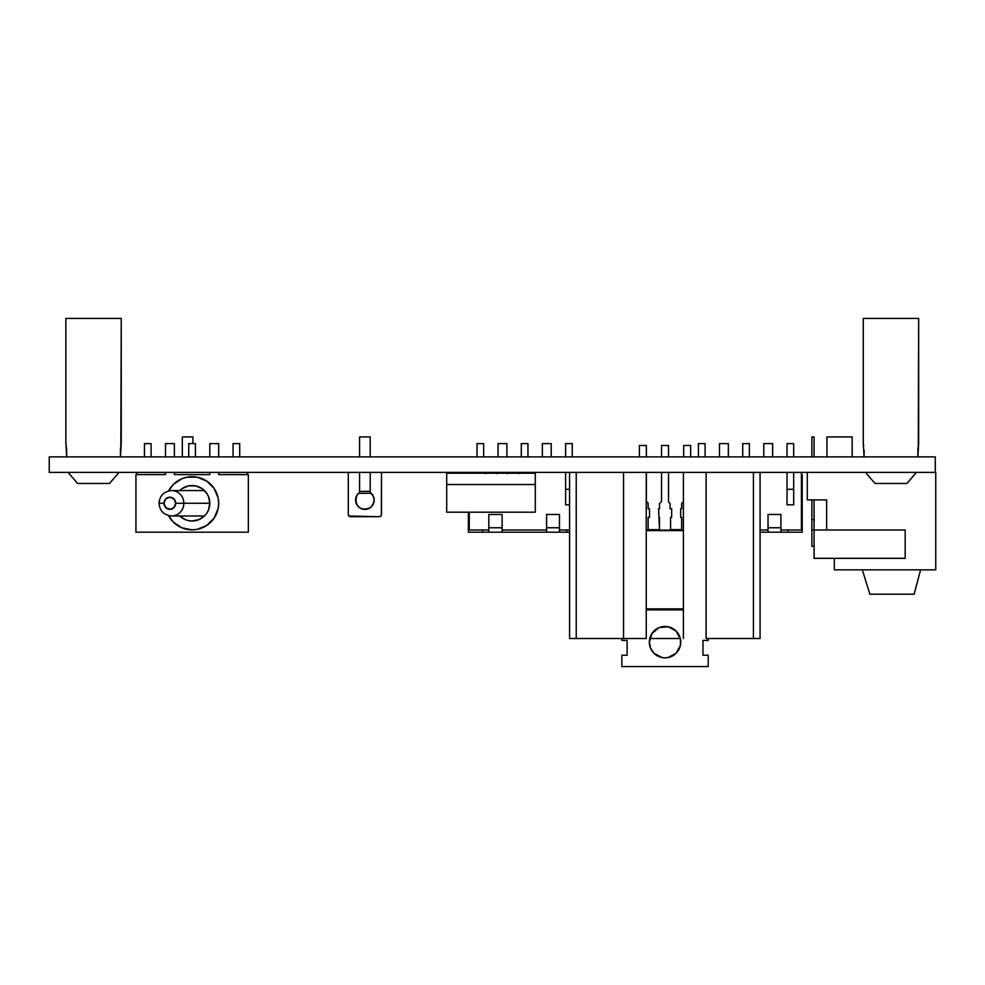 <?xml version="1.0" encoding="UTF-8"?>
<svg xmlns="http://www.w3.org/2000/svg" width="985" height="985" viewBox="0 0 985 985"><rect width="100%" height="100%" fill="white"/><g stroke="black" fill="none" stroke-linecap="round" stroke-linejoin="round"><path stroke-width="1.48" d="M935.282 456.88L935.282 472.381L935.282 456.88L49.25 456.88L49.25 472.381L935.75 472.381L49.25 472.381L49.25 456.88L935.282 456.88M372.983 504.677L373.98 502.091L371.579 506.549L368.747 508.543L363.083 509.196L359.722 507.804L357.173 505.268L355.585 500.072A9.308 9.308 0 0 1 359.574 492.438A9.308 9.308 0 0 0 355.807 502.091L356.004 502.806A9.308 9.308 0 0 0 356.484 504.049L355.868 502.313M359.574 493.288L359.574 472.381L359.574 491.367L370.212 491.367L370.212 472.381L370.212 491.367L359.574 491.367L359.574 493.288L370.212 493.288L370.212 492.438A9.308 9.308 0 0 1 374.202 500.072A9.308 9.308 0 0 0 373.844 497.536L372.367 494.532L373.844 497.536M373.032 495.553L373.512 496.575M356.755 495.553L355.942 497.536M363.157 509.208L364.893 509.38L361.052 508.543L358.208 506.549L356.213 503.409M356.829 504.702L356.496 504.074L356.829 504.702A9.308 9.308 0 0 0 357.235 505.354L357.198 505.305M356.496 504.074L358.208 506.549A9.308 9.308 0 0 0 358.22 506.549L359.66 507.767M359.574 436.946L370.212 436.946L370.212 456.88L370.212 436.946L359.574 436.946L359.574 456.88L359.574 436.946M348.284 514.465L348.284 472.381L348.284 514.465L348.924 516.042L379.287 516.682L350.5 516.682A2.216 2.216 0 0 1 348.284 514.465M381.503 514.465A2.216 2.216 0 0 1 379.287 516.682L380.863 516.042L381.503 514.465L381.503 472.381L381.343 515.315M371.874 493.928L370.212 492.438L373.143 495.763L374.202 500.072L372.589 505.293A9.308 9.308 0 0 0 372.97 504.702L372.552 505.367M355.844 502.252L356.644 495.763L359.574 492.438M373.561 503.433L373.303 504.061A9.308 9.308 0 0 0 373.98 502.091L373.561 503.433M373.783 502.806L373.98 502.091A9.308 9.308 0 0 0 374.202 500.072A9.308 9.308 0 0 1 364.893 509.38A9.308 9.308 0 0 1 355.585 500.072M361.027 508.543L361.027 508.531A9.308 9.308 0 0 0 361.039 508.543A9.308 9.308 0 0 0 361.052 508.543L363.009 509.183M372.625 505.243L370.065 507.804L364.893 509.38A9.308 9.308 0 0 0 368.747 508.543L368.71 508.555M368.784 508.519A9.308 9.308 0 0 0 371.591 506.524L373.918 502.338M372.589 505.305L373.303 504.061M366.777 509.183L369.978 507.866M370.114 507.767L371.579 506.549M364.893 509.38L366.629 509.208M359.808 507.866L361.052 508.543M374.202 500.072L374.017 501.894M356.299 503.63L355.77 501.894M380.136 516.522L380.863 516.042M182.311 436.946L192.949 436.946L192.949 443.595L192.949 436.946L182.311 436.946L182.311 456.88L182.311 436.946M917.86 450.231L917.86 456.88L918.66 443.595L918.66 318.438L863.291 318.438L863.291 443.595L864.091 456.88L864.091 450.231M863.291 443.595L863.291 318.438L918.66 318.438L918.266 445.528M863.537 444.715L863.685 445.528M120.429 450.231L120.429 456.88L121.241 443.595L121.241 318.438L65.86 318.438L65.86 443.595L66.672 450.219L66.672 456.88L65.983 444.1M68.076 472.381L77.606 483.463L68.076 472.381L77.606 483.463L68.076 472.381L77.606 483.463L109.495 483.463L119.025 472.381M65.86 443.595L65.86 318.438L121.241 318.438L120.835 445.528M116.489 475.373L114.297 477.947L116.489 475.373M870.235 477.947L865.495 472.381L875.025 483.463L865.495 472.381L875.025 483.463L906.926 483.463L916.456 472.381M872.476 480.545L875.025 483.463L906.926 483.463L910.386 479.498M918.549 444.1L918.414 444.715M917.872 449.357L918.525 444.198M121.118 444.1L120.995 444.715M120.441 449.357L121.106 444.198M75.057 480.545L77.606 483.463L109.495 483.463L112.13 480.458M204.437 515.98L171.562 515.98A12.707 12.276 -90 0 0 183.838 503.273L175.699 503.273A6.07 5.861 90 0 1 169.839 509.344A6.07 5.861 90 0 1 163.978 503.273L159.053 503.273L163.978 503.273L165.702 507.558L169.839 509.344L173.988 507.558L175.699 503.273L173.988 498.976L169.839 497.203L165.702 498.976L163.978 503.273A6.07 5.861 90 0 1 169.839 497.203A6.07 5.861 90 0 1 175.699 503.273L183.838 503.273A12.707 12.276 90 0 1 171.562 515.98C163.892 515.143 159.718 510.907 159.053 503.273C159.718 495.64 163.892 491.404 171.562 490.555A12.707 12.276 90 0 1 183.838 503.273L209.805 503.273L183.838 503.273A12.707 12.276 -90 0 0 171.562 490.555L204.437 490.555M218.67 503.273A26.583 26.583 0 0 1 168.546 515.611L173.286 522.062L181.917 527.825L192.087 529.856L197.271 529.339L206.85 525.374L214.188 518.036L218.153 508.457L218.67 503.273L218.153 498.09L214.188 488.498L206.85 481.173L197.271 477.196L186.904 477.196L181.917 478.71L173.286 484.472L168.546 490.936A26.583 26.583 0 0 1 218.67 503.273A26.583 26.583 0 0 0 218.67 503.261L218.436 499.801M179.553 490.739L182.237 488.535A17.718 17.718 0 0 0 179.738 490.555A17.718 17.718 0 0 1 209.805 503.273A17.718 17.718 0 0 0 209.473 499.826M209.46 499.801A17.718 17.718 0 0 0 206.838 493.448L208.463 496.489L209.805 503.273A17.718 17.718 0 0 1 179.738 515.98M206.813 493.411A17.718 17.718 0 0 0 204.634 490.752M204.597 490.727A17.718 17.718 0 0 0 195.572 485.9M192.063 485.556A17.718 17.718 0 0 0 188.652 485.888L195.547 485.888A17.718 17.718 0 0 0 192.112 485.556M182.237 488.535L188.627 485.888A17.718 17.718 0 0 0 182.262 488.523M195.547 485.888L201.925 488.535L206.825 493.423M209.805 503.273L208.463 510.058L206.825 513.111L204.621 515.808L198.871 519.649L192.087 520.991L188.627 520.646L185.303 519.649L179.553 515.808M202.282 478.722A26.583 26.583 0 0 0 202.233 478.698L206.85 481.173A26.583 26.583 0 0 0 206.825 481.148L214.188 488.498A26.583 26.583 0 0 0 214.176 488.486L216.638 493.103A26.583 26.583 0 0 0 216.638 493.079M197.308 477.208A26.583 26.583 0 0 0 197.246 477.196L186.904 477.196A26.583 26.583 0 0 0 186.867 477.208M186.904 477.196L181.917 478.71A26.583 26.583 0 0 0 181.893 478.722L173.286 484.472L169.986 488.498A26.583 26.583 0 0 0 169.986 488.498L168.546 490.936M174.37 443.595L165.505 443.595L174.37 443.595L174.37 456.88M218.67 443.595L209.805 443.595L218.67 443.595L218.67 456.88M247.469 474.598L247.469 472.381L247.469 474.598L218.67 474.598L218.67 472.381L218.67 474.598L248.343 474.598L248.343 532.196L135.942 532.196L135.942 474.598L165.505 474.598L165.505 472.381L165.505 474.598L136.706 474.598L136.706 472.381L136.706 474.598M165.505 456.88L165.505 443.595M174.37 472.381L174.37 474.598L209.805 474.598L209.805 472.381L209.805 474.598L174.37 474.598L174.37 472.381M209.805 456.88L209.805 443.595M202.257 478.71L197.271 477.196M248.343 532.196L135.942 532.196M188.763 443.595L195.412 443.595L188.763 443.595L188.763 456.88L188.763 443.595M195.412 456.88L195.412 443.595L195.412 456.88M233.063 443.595L239.712 443.595L233.063 443.595L233.063 456.88L233.063 443.595M239.712 456.88L239.712 443.595L239.712 456.88M144.463 443.595L151.111 443.595L144.463 443.595L144.463 456.88L144.463 443.595M151.111 456.88L151.111 443.595L151.111 456.88M772.646 443.595L763.781 443.595L772.646 443.595L772.646 456.88L772.646 443.595M763.781 456.88L763.781 443.595L763.781 456.88M728.346 443.595L719.481 443.595L728.346 443.595L728.346 456.88L728.346 443.595M719.481 456.88L719.481 443.595L719.481 456.88M802.209 532.196L802.209 474.598L802.209 532.196L788.148 532.196L788.148 529.979L788.148 532.183L780.908 532.183L780.908 514.465L768.029 514.465L768.029 527.763L780.908 527.763L780.908 532.183L788.148 532.183L760.075 532.196L802.209 532.196M801.433 472.381L801.433 529.979L780.908 529.979L801.433 529.979L801.433 472.381M801.433 474.598L802.209 474.598M780.908 514.465L780.908 527.763L768.029 527.763L768.029 514.465M749.388 456.88L749.388 443.595L742.739 443.595L742.739 456.88L742.739 443.595L749.388 443.595L749.388 456.88M705.088 456.88L705.088 443.595L698.439 443.595L698.439 456.88L698.439 443.595L705.088 443.595L705.088 456.88M787.04 489.311L787.04 504.812L793.688 504.812L793.688 489.311L787.04 489.311L793.688 489.311L793.688 472.381L793.688 504.812L787.04 504.812L787.04 472.381L787.04 489.311M793.688 456.88L793.688 443.595L787.04 443.595L787.04 456.88L787.04 443.595L793.688 443.595L793.688 456.88M760.075 529.979L768.029 529.979L760.075 529.979M768.029 532.183L760.075 532.183L768.029 532.183L768.029 527.763L768.029 532.183M551.206 443.595L542.353 443.595L551.206 443.595L551.206 456.88L551.206 443.595M542.353 456.88L542.353 443.595L542.353 456.88M506.906 443.595L498.053 443.595L506.906 443.595L506.906 456.88L506.906 443.595M498.053 456.88L498.053 443.595L498.053 456.88M569.576 529.979L559.48 529.979L559.48 514.465L546.589 514.465L546.589 527.763L559.48 527.763L559.48 532.183L559.48 529.979L569.576 529.979M502.128 514.465L502.128 527.763L488.819 527.763L502.128 527.763L502.128 514.465L488.819 514.465L488.819 532.183L482.539 532.196L569.576 532.196L566.72 532.196L566.72 529.979L566.72 532.183L559.48 532.183L559.48 527.763L546.589 527.763L546.589 514.465M559.48 514.465L559.48 527.763M527.948 473.219L527.948 472.381L527.948 473.219M527.948 456.88L527.948 443.595L521.311 443.595L521.311 456.88L521.311 443.595L527.948 443.595L527.948 456.88M521.311 472.381L521.311 473.219L521.311 472.381M483.647 473.219L483.647 472.381L483.647 473.219M483.647 456.88L483.647 443.595L477.011 443.595L477.011 456.88L477.011 443.595L483.647 443.595L483.647 456.88M477.011 472.381L477.011 473.219L477.011 472.381M565.612 489.311L565.612 504.812L569.576 504.812L565.612 504.812L565.612 489.311L569.576 489.311L565.612 489.311L565.612 472.381L565.612 489.311M572.248 456.88L572.248 443.595L565.612 443.595L565.612 456.88L565.612 443.595L572.248 443.595L572.248 456.88M469.254 512.2L469.254 529.979L488.819 529.979L469.254 529.979L469.254 512.2M502.128 529.979L546.589 529.979L502.128 529.979M502.128 527.763L502.128 532.183L502.128 527.763M546.589 532.183L502.128 532.183L546.589 532.183L546.589 527.763L546.589 532.183M488.819 514.465L488.819 532.183L482.539 532.196L482.539 529.979L482.539 532.183L559.48 532.183M482.539 532.196L468.367 532.196L468.367 512.2L468.367 532.196L482.539 532.196M826.92 456.88L826.92 436.946L852.173 436.946L852.173 456.88M826.92 436.946L852.173 436.946M905.178 529.979L826.649 529.979L826.649 499.912L807.281 499.912L807.281 472.381L807.281 499.912L826.649 499.912L826.649 529.979L811.862 529.979L811.862 546.244L811.862 529.979L814.066 529.979L814.066 499.912L814.066 558.335L834.295 558.335L834.295 569.847L935.75 569.847L935.75 472.381L935.75 569.847L834.295 569.847L834.295 558.335L905.178 558.335L814.066 558.335L814.066 529.979L905.178 529.979L905.178 558.335L905.178 538.45M814.066 519.723L811.862 519.723L811.862 529.979L811.862 499.912L811.862 519.723L814.066 519.723M811.862 456.88L811.862 436.946L814.066 436.946L814.066 456.88L814.066 436.946L811.862 436.946L811.862 456.88M826.649 499.912L814.066 499.912M914.154 594.214L869.853 594.214L862.318 569.847L869.853 594.214L914.154 594.214L920.569 569.847L914.154 594.214M518.676 473.687L518.676 472.381M507.595 472.381L507.595 473.687M446.685 484.521L535.286 484.521L535.286 512.2L446.685 512.2L446.685 484.521L446.685 512.2L535.286 512.2L535.286 484.521L446.685 484.521L446.685 473.219L446.685 484.521M446.685 473.219L535.286 473.219L535.286 484.521L535.286 473.219M496.526 473.687L496.526 472.381M485.445 472.381L485.445 473.687M569.576 638.514L569.576 472.381L569.576 638.514L576.225 638.514L576.225 472.381L576.225 638.514L623.542 638.514L623.542 472.381L623.542 638.514L646.246 638.514L569.576 638.514M706.11 638.514L706.11 472.381L706.11 638.514L760.075 638.514L760.075 472.381L760.075 638.514L706.11 638.514M753.426 472.381L753.426 638.514L753.426 472.381M680.303 638.514L649.755 638.514L680.303 638.514M665.035 657.845A15.698 15.698 0 0 0 680.721 642.146A15.698 15.698 0 0 0 665.035 626.448A15.698 15.698 0 0 1 680.721 642.146A15.698 15.698 0 0 1 665.035 657.845L661.969 657.537L665.035 657.845A15.698 15.698 0 0 1 649.337 642.146A15.698 15.698 0 0 1 665.035 626.448A15.698 15.698 0 0 0 649.337 642.146A15.698 15.698 0 0 0 665.035 657.845L668.089 657.537L665.035 657.845M683.405 608.902L646.246 608.902L683.405 608.902M646.246 530.619L683.405 530.619M646.246 609.875L683.405 609.875L646.246 609.875M621.867 640.398L621.867 638.514L621.867 640.398L627.1 640.398L627.1 655.222L627.1 640.398L621.867 640.398M702.97 640.398L708.203 640.398L702.97 640.398L702.97 655.222L702.97 640.398L702.97 655.222L708.203 655.222L708.203 666.562L621.867 666.562L621.867 655.222L627.1 655.222L627.1 640.398M659.494 529.647L648.13 529.647M681.645 529.647L670.563 529.647M649.632 645.212L649.337 642.146L650.531 648.155L653.929 653.24L661.969 657.537M708.203 638.514L708.203 640.398L708.203 638.514M708.203 655.222L708.203 666.562L621.867 666.562L621.867 655.222M668.089 657.537L676.129 653.24L680.426 645.212L680.426 639.08L676.129 631.04L668.089 626.743L659.027 627.642L651.984 633.429L649.337 642.146M661.538 501.439L661.538 472.381L661.538 501.439L659.494 503.483L659.494 508.691L658.583 508.691L659.494 530.139L670.563 530.139L670.563 517.408L671.659 517.408L671.659 508.691L670.108 508.691L670.108 503.483L668.519 501.894L668.519 472.381M668.519 456.88L668.519 445.479L668.519 456.88L668.519 445.479L661.538 445.479L661.538 456.88L661.538 445.479L668.519 445.479M670.563 517.408L670.563 529.992M659.494 529.992L659.494 517.408M683.688 456.88L683.688 445.479L683.688 456.88M681.645 529.992L681.645 517.408L681.645 530.139L683.405 530.139M690.67 456.88L690.67 445.479L690.67 456.88L690.67 445.479L683.688 445.479L690.67 445.479M683.405 501.722L681.645 503.483L681.645 508.691L680.672 508.691L680.672 517.408L681.645 517.408M646.246 530.139L648.13 530.139L648.13 517.408L649.509 517.408L649.509 508.691L648.13 508.691L648.13 503.187L646.369 501.427L646.369 472.381M646.369 456.88L646.369 445.479L646.369 456.88L646.369 445.479L639.388 445.479L639.388 456.88L639.388 445.479L646.369 445.479M639.388 445.479L639.388 456.88M648.13 517.408L648.13 529.992M646.369 501.427L648.13 503.187L648.13 508.691M814.066 546.244L811.862 546.244M646.246 638.514L646.246 472.381M683.405 638.514L683.405 472.381"/></g></svg>
